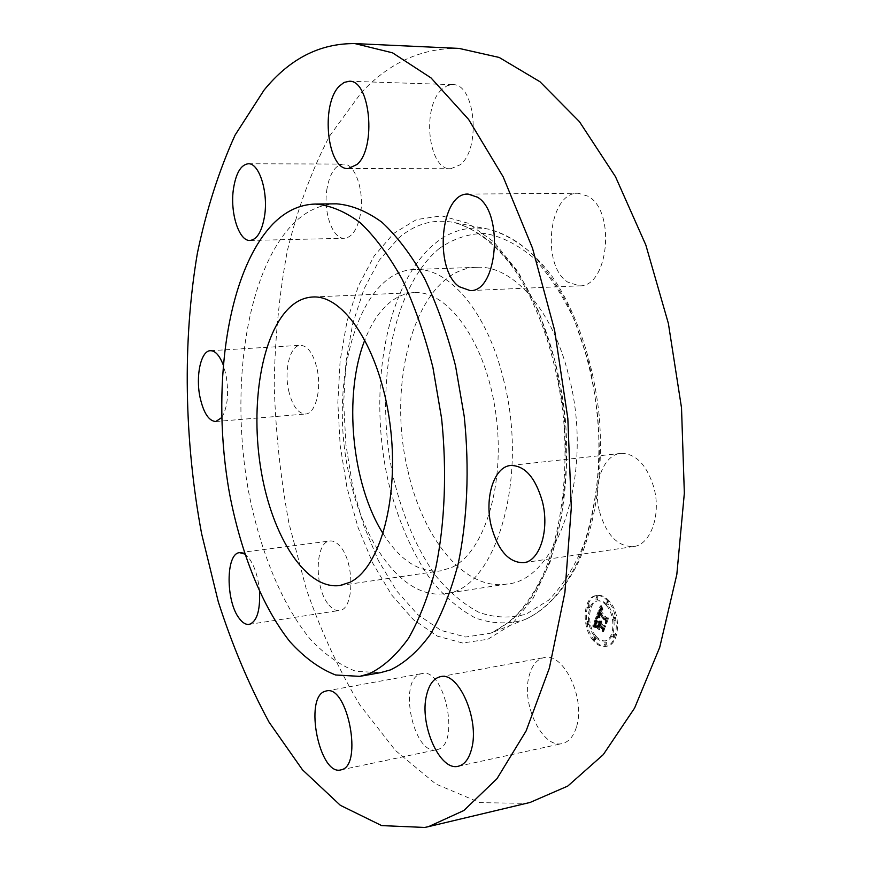 <?xml version="1.0" encoding="UTF-8"?>
<svg xmlns="http://www.w3.org/2000/svg" width="871" height="871" viewBox="0 0 871 871"><rect width="100%" height="100%" fill="white"/><g stroke="black" fill="none" stroke-linecap="round" stroke-linejoin="round"><path stroke-width="0.65" stroke-dasharray="4.36 3.27" d="M503.688 380.213C487.499 311.829 448.587 267.081 414.672 269.477C357.72 270.674 327.529 383.207 349.511 476.6C363.991 545.671 404.482 600.184 445.168 593.554C494.663 590.81 529.426 479.42 503.688 380.213M383.131 533.683C400.018 560.391 419.114 572.791 440.443 570.897L451.178 567.674C484.058 553.521 505.768 484.712 495.86 413.834C486.279 342.869 448.26 290.185 414.258 292.623C405.69 293.059 397.699 296.227 390.284 302.106C379.832 310.599 371.373 323.185 364.895 339.864M336.456 203.825C320.539 204.26 306.113 210.924 293.168 223.814C245.894 272.057 229.672 388.542 248.638 491.799C260.015 550.559 281.453 603.592 309.728 638.519C324.371 654.284 339.821 665.237 356.076 671.378L380.573 672.641M221.67 417.612C227.658 407.606 229.084 393.289 225.948 374.639L223.096 364.546M259.558 591.942C258.284 577.353 254.702 566.008 248.812 557.93L244.718 554.032M459.104 48.406C421.597 47.883 388.923 62.723 361.084 92.936L329.358 136.366C311.578 170.672 297.577 208.779 287.354 250.696C279.275 293.995 274.888 338.754 274.213 384.982C275.574 431.461 280.473 477.493 288.911 523.079L306.276 589.036C320.985 631.214 338.873 669.875 359.941 705.042L395.456 750.497L435.838 784.02L479.91 802.637L525.932 803.356L530.058 802.463M576.646 726.392C585.617 697.998 563.308 652.031 544.157 657.583C537.004 659.205 532.018 665.215 529.209 675.602C520.891 703.648 542.47 749.158 562.35 743.518C569.003 741.863 573.771 736.158 576.646 726.392M437.188 749.593C460.803 745.282 444.809 666.936 421.934 673.566L420.41 673.98C397.699 680.295 413.627 756.039 436.643 749.724L437.188 749.593M328.846 604.91C332.319 609.069 335.847 610.919 339.418 610.462C354.432 609.983 354.813 561.49 339.766 545.975C336.467 542.274 333.168 540.608 329.869 540.989C314.801 541.599 314.191 588.567 328.846 604.91M288.649 390.6C292.308 405.777 297.915 413.583 305.471 414.008C315.454 413.965 321.856 389.391 316.979 368.422C313.244 353.43 307.713 345.722 300.386 345.308C290.108 345.33 283.935 369.957 288.649 390.6M327.06 188.343C322.901 211.37 332.406 239.275 344.404 238.284C352.015 237.402 357.317 229.552 360.333 214.712C364.807 191.522 355.096 163.138 343.316 164.075C335.346 165 329.935 173.089 327.06 188.343M441.847 89.43C421.324 107.46 428.336 170.466 450.721 168.745L460.226 164.761C481.391 148.745 475.109 83.006 452.572 84.65L447.063 85.772L441.847 89.43M588.165 196.247L578.202 193.242C548.828 191.729 540.76 265.317 567.75 282.128L579.389 285.84C608.296 287.539 616.287 211.348 588.165 196.247M599.618 511.963C606.554 535.262 617.844 546.803 633.478 546.574C650.604 544.985 661.448 514.717 653.881 487.52C646.739 464.679 635.71 453.301 620.816 453.388C602.939 454.716 592.367 485.103 599.618 511.963M407.813 470.34C422.5 537.94 464.395 590.963 506.693 584.082C558.126 580.87 594.686 471.853 568.6 375.194C552.225 308.519 512.159 264.915 476.883 267.31C417.677 268.551 385.428 378.918 407.813 470.34M609.199 601.001C605.345 596.711 601.382 594.849 597.299 595.416C584.299 596.646 582.459 627.011 594.447 640.272C598.399 644.856 602.525 646.826 606.826 646.184C619.738 644.932 621.448 613.935 609.199 601.001M593.216 640.49C581.229 627.229 583.069 596.842 596.058 595.622C600.141 595.045 604.104 596.918 607.958 601.208C620.196 614.153 618.486 645.161 605.585 646.413C601.284 647.055 597.158 645.084 593.216 640.49M606.368 605.432C615.993 615.666 614.632 640.033 604.463 641.023C601.088 641.524 597.854 639.978 594.751 636.385C585.29 625.955 586.727 601.97 596.951 601.001C600.184 600.555 603.32 602.024 606.368 605.432M588.654 605.389L588.491 608.1L587.783 607.762L587.947 605.051L588.654 605.389M594.425 637.267L594.283 639.967L593.543 639.619L593.684 636.919L594.425 637.267M587.675 621.916L587.522 624.616L586.804 624.267L586.956 621.578L587.675 621.916M613.532 634.534L613.38 637.278L612.618 636.919L612.77 634.175L613.532 634.534M605.105 642.591L604.964 645.313L604.213 644.954L604.354 642.232L605.105 642.591M606.706 604.528L606.88 601.774L607.61 602.111L607.435 604.877L606.706 604.528M595.96 599.531L596.134 596.798L596.842 597.125L596.679 599.869L595.96 599.531M613.674 620.076L613.837 617.321L614.588 617.67L614.425 620.435L613.674 620.076M595.993 636.168C599.096 639.75 602.329 641.296 605.704 640.795C615.873 639.815 617.234 615.449 607.61 605.225C604.572 601.817 601.426 600.348 598.192 600.805C587.958 601.763 586.521 625.748 595.993 636.168M597.615 615.939L599.912 616.842L599.15 614.469L599.749 612.324L606.39 619.923L606.673 621.72L608.165 617.779L606.989 618.149L600.914 611.083L601.632 609.602L602.83 609.678L601.698 609.221L600.457 610.549L601.458 608.524L602.939 609.145L601.523 605.704L597.615 615.939L596.374 616.156L600.282 605.911L601.698 609.362L600.217 608.731L599.226 610.756L600.457 609.428L601.741 610.027L600.544 609.722L599.683 611.29L605.748 618.366L606.924 617.996L605.432 621.938L605.149 620.141L598.508 612.531L597.92 614.839L598.671 617.06L596.374 616.156M597.789 616.929L600.021 617.757L598.105 616.646L596.559 617.136L598.791 617.964L596.559 617.136M599.586 615.743L600.021 613.489L606.151 620.631L606.782 623.353L608.361 618.552L606.793 622.678L606.292 620.435L599.945 613.021L599.586 615.743L598.355 615.96L598.704 613.238L605.051 620.653L605.552 622.896L607.12 618.769L605.541 623.571L604.91 620.849L598.78 613.707L598.355 615.96M597.321 616.733L594.011 625.585L596.341 626.325L595.699 623.614L596.744 620.185L599.575 623.505L596.885 621.099L596.091 625.128L596.973 621.502L599.302 624.246L598.813 625.53L597.288 625.694L599.814 628.677L599.346 626.064L600.086 624.104L603.146 627.708L603.527 629.733L605.116 625.52L603.788 625.988L601.175 622.917L601.894 621.861L600.729 622.395L601.719 621.11L600.217 621.796L597.669 618.802L597.321 616.733L596.08 616.94L596.428 619.009L598.976 622.014L600.478 621.328L599.488 622.613L600.663 622.079L599.934 623.135L602.558 626.205L603.875 625.737L602.286 629.951L601.905 627.926L598.845 624.322L598.116 626.282L598.584 628.906L596.047 625.911L597.582 625.748L598.061 624.463L595.731 621.72L594.937 625.585L595.655 621.306L598.344 623.723L595.514 620.402L594.468 623.821L595.1 626.543L592.781 625.803L596.08 616.94M595.394 626.478L594.153 626.695L596.548 627.305L595.143 626.423L592.857 626.608L595.318 627.523L592.901 626.88M597.266 626.565L599.869 629.319L597.256 626.238L596.014 626.456L598.638 629.864L596.025 626.782M599.662 627.196L600.315 625.443L602.917 628.503L603.679 631.562L605.465 626.195L603.69 630.898L603.07 628.372L600.239 625.03L599.662 627.196L598.421 627.414L598.998 625.247L601.828 628.59L602.449 631.116L604.224 626.412L602.438 631.791L601.676 628.72L599.085 625.661L598.421 627.414M597.669 618.802L596.428 619.009M600.217 621.796L598.976 622.014M600.337 621.567L599.096 621.785M600.457 621.382L599.226 621.589M600.587 621.219L599.357 621.437M600.729 621.099L599.488 621.317M600.87 621.012L599.64 621.23M601.034 620.958L599.792 621.175M601.186 620.947L599.956 621.165M601.36 620.969L600.119 621.175M601.534 621.023L600.293 621.241M601.719 621.11L600.478 621.328M601.796 621.284L600.555 621.502M601.654 621.295L600.424 621.513M601.534 621.328L600.293 621.546M601.415 621.382L600.184 621.589M601.306 621.437L600.075 621.654M601.208 621.513L599.967 621.731M601.11 621.611L599.879 621.818M601.023 621.709L599.792 621.927M600.946 621.84L599.705 622.046M600.87 621.97L599.64 622.188M600.816 622.123L599.575 622.34M600.772 622.253L599.531 622.471M601.959 622.177L599.488 622.613M601.012 622.732L599.771 622.95M601.077 622.569L599.836 622.787M601.142 622.427L599.912 622.645M601.219 622.308L599.988 622.525M601.306 622.199L600.065 622.417M601.393 622.101L600.152 622.319M601.48 622.025L600.239 622.242M601.578 621.959L600.337 622.177M601.676 621.916L600.435 622.134M601.785 621.883L600.544 622.101M601.894 621.861L600.663 622.079M601.861 622.199L600.62 622.417M601.763 622.232L600.522 622.449M601.665 622.275L600.424 622.493M601.578 622.34L600.337 622.558M601.502 622.406L600.261 622.623M601.426 622.482L600.184 622.7M601.349 622.58L600.119 622.798M601.284 622.678L600.054 622.896M601.23 622.798L599.988 623.015M601.175 622.917L599.934 623.135M603.788 625.988L602.558 626.205M605.116 625.52L603.875 625.737M603.527 629.733L602.286 629.951M603.146 627.708L601.905 627.926M600.086 624.104L598.845 624.322M599.346 626.064L598.116 626.282M599.814 628.677L598.584 628.906M597.288 625.694L596.047 625.911M598.813 625.53L597.582 625.748M599.302 624.246L598.061 624.463M596.973 621.502L595.731 621.72M596.875 621.698L595.644 621.916M596.798 621.883L595.557 622.101M596.722 622.057L595.492 622.275M596.657 622.232L595.416 622.438M596.602 622.384L595.361 622.591M596.526 622.58L595.285 622.798M596.461 622.776L595.22 622.983M596.395 622.961L595.154 623.168M596.341 623.135L595.1 623.342M596.287 623.298L595.056 623.516M596.243 623.462L595.013 623.669M596.21 623.603L594.969 623.821M596.178 623.756L594.937 623.963M596.134 624.006L594.893 624.224M596.102 624.257L594.871 624.474M596.102 624.518L594.86 624.736M596.102 624.79L594.871 625.008M596.134 625.073L594.893 625.291M596.178 625.367L594.937 625.585M596.091 625.128L594.86 625.345M596.025 624.866L594.795 625.084M595.993 624.605L594.751 624.823M595.971 624.333L594.741 624.551M595.982 624.039L594.741 624.257M596.004 623.745L594.773 623.963M596.058 623.44L594.828 623.647M596.134 623.113L594.904 623.331M596.232 622.787L594.991 623.005M596.352 622.438L595.111 622.656M596.613 621.752L595.383 621.97M596.7 621.546L595.47 621.763M596.885 621.099L595.655 621.306M599.379 624.028L598.148 624.246M599.575 623.505L598.344 623.723M596.744 620.185L595.514 620.402M596.635 620.511L595.405 620.718M596.33 621.339L595.1 621.556M596.145 621.818L594.915 622.036M596.058 622.079L594.817 622.297M595.971 622.33L594.741 622.536M595.906 622.558L594.664 622.776M595.84 622.787L594.61 623.005M595.786 623.005L594.555 623.222M595.753 623.222L594.512 623.429M595.72 623.418L594.49 623.636M595.699 623.614L594.468 623.821M595.688 623.788L594.458 624.006M595.699 623.963L594.458 624.18M595.71 624.137L594.468 624.355M595.731 624.322L594.501 624.54M595.764 624.529L594.534 624.736M595.818 624.736L594.577 624.953M595.873 624.964L594.643 625.182M595.938 625.215L594.708 625.432M596.025 625.465L594.784 625.683M596.112 625.737L594.882 625.955M596.221 626.02L594.991 626.238M596.341 626.325L595.1 626.543M595.644 625.977L594.414 626.195M595.535 625.933L594.294 626.151M595.426 625.879L594.185 626.097M595.328 625.846L594.087 626.053M595.143 625.77L593.913 625.988M594.991 625.726L593.761 625.944M594.817 625.694L593.587 625.911M594.719 625.672L593.489 625.89M594.621 625.661L593.391 625.868M594.512 625.639L593.282 625.857M594.011 625.585L592.781 625.803M601.523 605.704L600.282 605.911M601.665 606.096L600.435 606.303M601.817 606.466L600.576 606.684M601.97 606.837L600.729 607.043M602.111 607.185L600.87 607.403M602.264 607.533L601.023 607.74M602.405 607.86L601.164 608.067M602.547 608.176L601.306 608.383M602.688 608.481L601.458 608.687M602.841 608.764L601.6 608.981M602.939 609.145L601.698 609.362M602.786 608.992L601.545 609.199M602.634 608.851L601.404 609.058M602.492 608.731L601.251 608.938M602.362 608.633L601.121 608.84M602.231 608.557L600.99 608.764M602.101 608.491L600.859 608.698M601.981 608.448L600.74 608.655M601.872 608.426L600.631 608.633M601.763 608.426L600.522 608.633M601.654 608.437L600.413 608.644M601.556 608.47L600.315 608.677M601.458 608.524L600.217 608.731M601.36 608.6L600.119 608.807M601.262 608.687L600.032 608.905M601.175 608.807L599.934 609.014M601.088 608.938L599.847 609.145M600.99 609.09L599.76 609.297M600.903 609.265L599.673 609.471M600.816 609.46L599.586 609.667M600.74 609.667L599.498 609.874M600.674 609.831L599.444 610.038M600.62 610.005L599.379 610.212M600.565 610.179L599.324 610.386M600.511 610.353L599.27 610.571M600.457 610.549L599.226 610.756M600.794 610.8L599.553 611.007M600.979 610.277L599.738 610.484M601.055 610.092L599.814 610.299M601.132 609.918L599.89 610.125M601.208 609.765L599.967 609.972M601.284 609.635L600.043 609.842M601.371 609.515L600.13 609.722M601.447 609.417L600.206 609.624M601.534 609.33L600.293 609.537M601.611 609.265L600.38 609.471M601.698 609.221L600.457 609.428M601.883 609.177L600.642 609.384M601.981 609.177L600.74 609.395M602.079 609.199L600.838 609.417M602.188 609.243L600.946 609.45M602.307 609.297L601.066 609.504M602.427 609.373L601.186 609.58M602.558 609.46L601.317 609.667M602.688 609.558L601.447 609.776M602.83 609.678L601.589 609.896M602.972 609.82L601.741 610.027M602.895 610.048L601.654 610.255M602.765 609.918L601.523 610.135M602.645 609.809L601.404 610.027M602.525 609.722L601.284 609.929M602.416 609.646L601.175 609.852M602.307 609.58L601.066 609.787M602.111 609.493L600.87 609.711M601.937 609.471L600.696 609.678M601.785 609.504L600.544 609.722M601.632 609.602L600.391 609.82M601.556 609.678L600.315 609.896M601.48 609.765L600.25 609.983M601.415 609.874L600.173 610.092M601.338 609.994L600.108 610.212M601.273 610.135L600.032 610.342M601.208 610.288L599.967 610.495M601.142 610.462L599.901 610.669M600.914 611.083L599.683 611.29M606.989 618.149L605.748 618.366M608.165 617.779L606.924 617.996M606.673 621.72L605.432 621.938M606.39 619.923L605.149 620.141M599.749 612.324L598.508 612.531M599.683 612.465L598.442 612.672M599.618 612.618L598.377 612.825M599.553 612.759L598.312 612.977M599.488 612.912L598.257 613.13M599.433 613.064L598.192 613.282M599.368 613.249L598.127 613.467M599.313 613.434L598.072 613.652M599.259 613.62L598.029 613.826M599.226 613.794L597.985 614.011M599.194 613.968L597.952 614.186M599.172 614.142L597.931 614.349M599.161 614.305L597.92 614.512M599.15 614.469L597.92 614.676M599.161 614.632L597.92 614.839M599.172 614.784L597.942 614.991M599.204 614.937L597.963 615.155M599.237 615.1L597.996 615.318M599.281 615.274L598.039 615.481M599.335 615.449L598.094 615.655M599.4 615.623L598.159 615.841M599.466 615.808L598.235 616.026M599.553 616.004L598.312 616.211M599.651 616.2L598.41 616.407M599.749 616.407L598.519 616.614M599.869 616.614L598.627 616.82M599.912 616.842L598.671 617.06M599.781 616.766L598.54 616.973M599.651 616.69L598.41 616.897M599.52 616.614L598.279 616.831M599.4 616.548L598.159 616.766M599.281 616.494L598.039 616.701M599.161 616.439L597.92 616.646M599.052 616.385L597.811 616.603M598.943 616.341L597.702 616.559M598.834 616.298L597.593 616.516M598.736 616.265L597.495 616.483M597.724 615.982L596.483 616.189M597.256 626.238L596.014 626.456M599.869 629.319L598.627 629.537M599.869 629.646L598.638 629.864M597.789 616.614L596.548 616.831M597.942 616.624L596.7 616.831M598.105 616.646L596.864 616.853M598.279 616.679L597.049 616.897M598.475 616.733L597.245 616.951M598.693 616.81L597.452 617.027M598.921 616.897L597.68 617.114M599.161 617.006L597.931 617.223M599.422 617.125L598.181 617.343M599.694 617.267L598.464 617.485M600.054 617.463L598.813 617.681M600.021 617.757L598.791 617.964M599.738 617.604L598.497 617.822M599.455 617.463L598.225 617.681M599.204 617.343L597.963 617.561M598.954 617.245L597.724 617.452M598.725 617.147L597.484 617.365M598.508 617.071L597.277 617.289M598.312 617.016L597.071 617.234M598.127 616.973L596.885 617.18M597.952 616.94L596.711 617.158M594.098 626.391L592.857 626.608M594.36 626.369L593.129 626.587M594.632 626.369L593.401 626.587M594.893 626.391L593.652 626.597M595.143 626.423L593.913 626.641M595.633 626.554L594.392 626.761M595.862 626.641L594.632 626.859M596.091 626.75L594.86 626.968M596.319 626.88L595.078 627.098M596.537 627.033L595.296 627.251M596.548 627.305L595.318 627.523M596.352 627.185L595.122 627.403M596.145 627.066L594.915 627.283M595.927 626.968L594.697 627.185M595.71 626.88L594.468 627.098M595.47 626.815L594.24 627.033M595.22 626.75L593.989 626.968M594.969 626.717L593.728 626.924M594.697 626.685L593.467 626.902M594.425 626.663L593.195 626.88M599.553 615.645L598.312 615.851M599.488 615.438L598.246 615.655M599.444 615.242L598.203 615.459M599.422 615.046L598.181 615.264M599.411 614.861L598.181 615.078M599.433 614.676L598.192 614.893M599.466 614.458L598.225 614.676M599.52 614.218L598.29 614.436M599.564 614.088L598.323 614.295M599.607 613.946L598.366 614.164M599.651 613.794L598.41 614.011M599.705 613.641L598.464 613.859M599.771 613.478L598.529 613.696M599.945 613.021L598.704 613.238M606.292 620.435L605.051 620.653M606.793 622.678L605.552 622.896M608.361 618.552L607.12 618.769M608.448 618.943L607.207 619.161M606.782 623.353L605.541 623.571M606.151 620.631L604.91 620.849M600.021 613.489L598.78 613.707M599.967 613.609L598.725 613.815M599.912 613.728L598.671 613.935M599.869 613.848L598.627 614.055M599.803 614.022L598.562 614.229M599.749 614.207L598.508 614.414M599.705 614.382L598.464 614.599M599.662 614.567L598.421 614.784M599.629 614.763L598.399 614.97M599.607 614.948L598.366 615.166M599.596 615.144L598.355 615.362M599.586 615.34L598.344 615.557M599.586 615.547L598.344 615.753M599.586 626.75L598.355 626.968M600.239 625.03L598.998 625.247M603.07 628.372L601.828 628.59M603.69 630.898L602.449 631.116M605.465 626.195L604.224 626.412M605.552 626.608L604.311 626.826M603.679 631.562L602.438 631.791M602.917 628.503L601.676 628.72M600.315 625.443L599.085 625.661M589.014 607.555L589.721 607.893L589.885 605.182L589.177 604.844L589.014 607.555M594.773 639.39L595.514 639.75L595.655 637.049L594.915 636.69L594.773 639.39M588.034 624.061L588.752 624.398L588.905 621.709L588.186 621.361L588.034 624.061M613.859 636.701L614.621 637.06L614.774 634.306L614.011 633.946L613.859 636.701M605.443 644.725L606.205 645.084L606.347 642.363L605.595 642.003L605.443 644.725M608.862 601.905L608.121 601.567L607.947 604.322L608.687 604.659L608.862 601.905M598.083 596.929L597.364 596.591L597.201 599.324L597.909 599.662L598.083 596.929M615.841 617.452L615.089 617.104L614.915 619.858L615.677 620.217L615.841 617.452M439.245 248.518C391.449 288.116 373.811 390.556 393.659 478.723C402.881 516.764 416.991 549.231 435.979 576.101C449.218 592.095 463.535 604.18 478.93 612.346C494.695 617.909 510.482 618.486 526.269 614.077L548.686 600.119C562.633 585.889 574.501 566.945 584.289 543.286C592.487 517.32 597.528 488.696 599.4 457.438C599.259 425.494 595.764 394.062 588.927 363.163L574.653 320.615C562.622 295.106 548.828 274.125 533.292 257.664C517.222 244.239 500.945 236.15 484.472 233.406C468.326 233.668 453.247 238.708 439.245 248.518M523.798 619.967L525.834 619.161C545.475 609.94 563.232 590.897 577.027 563.069C594.37 524.059 602.155 470.514 597.604 415.739C592.846 374.084 582.655 336.663 567.021 303.489C556.014 283.195 543.885 266.21 530.635 252.557C517.015 241.017 503.188 233.265 489.143 229.269L489.143 229.269C469.142 225.502 450.917 230.358 434.466 243.869C385.603 284.839 367.747 389.936 388.02 480.389C397.448 519.443 411.863 552.802 431.276 580.467C444.82 596.962 459.474 609.439 475.25 617.909C491.407 623.723 507.586 624.409 523.798 619.967M490.438 633.239L492.507 632.422C505.779 625.726 518.136 615.155 529.568 600.696L544.615 574.022C562.263 533.106 570.113 476.633 565.29 418.777C559.236 361.04 540.989 307.017 516.013 270.119L496.263 246.722C482.327 234.647 468.217 226.558 453.933 222.464L453.933 222.464C433.595 218.632 415.129 223.858 398.548 238.142L379.375 260.081L363.969 289.085L352.744 323.609L345.95 362.064L343.675 402.903L345.918 444.624L352.581 485.757L363.447 524.81L378.232 560.293L396.512 590.723L417.721 614.588L441.107 630.452L465.735 637.017L490.438 633.239M487.858 639.27L511.908 624.322L533.204 598.181L550.232 561.686L561.632 516.634L566.411 465.691L564.07 412.201L554.707 359.821L539.04 312.134L518.321 272.144L494.064 242.084L467.967 223.194L441.63 215.845L416.48 219.579L393.681 233.428L374.127 256.03L358.438 285.851L347.017 321.279L340.125 360.703L337.839 402.554L340.147 445.299L346.952 487.433L358.035 527.456L373.126 563.864L391.776 595.122L413.442 619.706L437.351 636.113L462.545 642.994L487.858 639.27M596.439 622.21L595.198 622.417M596.526 621.981L595.296 622.188M596.787 621.339L595.557 621.556M596.189 626.249L594.958 626.467M596.047 626.173L594.806 626.391M595.906 626.107L594.675 626.325M595.775 626.042L594.534 626.26M594.392 625.628L593.162 625.846M594.272 625.618L593.042 625.824M594.153 625.596L592.911 625.813M312.667 297.011L414.258 292.623M339.81 585.53L440.443 570.897M440.443 676.68L544.157 657.583M458.353 766.23L562.35 743.518M326.342 690.953L421.934 673.566M340.779 769.92L436.643 749.724M249.139 624.387L339.418 610.462M239.612 552.66L329.869 540.989M215.79 421.531L305.471 414.008M210.39 350.697L300.386 345.308M250.031 240.45L344.404 238.284M248.268 163.759L343.316 164.075M348.248 168.571L450.721 168.745M349.162 81.264L452.572 84.65M468.119 194.081L578.202 193.242M470.1 290.576L579.389 285.84M523.591 562.72L633.478 546.574M510.754 465.462L620.816 453.388M506.693 584.082L445.168 593.554M525.834 619.161C546.346 609.537 564.517 590.081 578.442 562.154C595.938 523.079 603.69 469.926 599.194 415.587C593.478 361.367 575.938 310.599 551.474 275.465C532.573 250.63 511.092 234.909 489.143 229.269L453.933 222.464C474.26 227.712 495.218 243.423 514.293 269.368C539.116 306.233 557.484 360.692 563.581 418.94C568.458 477.297 560.576 534.239 543.069 575.078C533.618 594.087 522.959 609.308 511.07 620.751L492.507 632.422L525.834 619.161M476.883 267.31L414.672 269.477M597.299 595.416L596.058 595.622M606.826 646.184L605.585 646.413M605.704 640.795L604.463 641.023M598.192 600.805L596.951 601.001M589.721 607.893L588.491 608.1M589.177 604.844L587.947 605.051M595.514 639.75L594.283 639.967M594.915 636.69L593.684 636.919M588.752 624.398L587.522 624.616M588.186 621.361L586.956 621.578M614.621 637.06L613.38 637.278M614.011 633.946L612.77 634.175M606.205 645.084L604.964 645.313M605.595 642.003L604.354 642.232M608.121 601.567L606.88 601.774M608.687 604.659L607.435 604.877M597.364 596.591L596.134 596.798M597.909 599.662L596.679 599.869M615.089 617.104L613.837 617.321M615.677 620.217L614.425 620.435"/><path stroke-width="1.31" d="M364.895 339.864C343.087 394.617 351.492 483.96 383.131 533.683M349.772 582.361C380.246 568.24 399.887 497.091 389.925 423.339C380.257 349.521 344.23 294.616 312.667 297.011C304.708 297.425 297.327 300.669 290.511 306.712C261.518 332.864 249.857 405.276 261.191 471.037C272.285 536.852 305.961 590.037 339.81 585.53L349.772 582.361M272.754 224.163C226.384 272.743 210.738 389.925 229.596 493.868C240.908 553.031 262.084 606.466 289.956 641.72C304.404 657.659 319.624 668.743 335.629 674.992L359.734 676.364L369.402 673.664C383.414 666.87 396.425 655.112 408.455 638.389C419.615 618.878 428.772 595.133 435.925 567.163C444.929 522.752 446.997 470.917 441.608 418.461L432.931 367.497C424.732 334.921 414.498 305.558 402.239 279.417C389.108 255.726 375.074 236.792 360.126 222.638C344.992 211.413 330.055 205.218 315.291 204.054C299.635 204.489 285.459 211.196 272.754 224.163M359.734 676.364L380.573 672.641L390.393 669.919C404.634 663.114 417.884 651.399 430.122 634.752C441.499 615.34 450.84 591.736 458.157 563.962C467.379 519.867 469.589 468.456 464.232 416.425L455.544 365.896C447.291 333.593 436.97 304.491 424.58 278.557C411.319 255.072 397.111 236.302 381.955 222.257C366.615 211.13 351.449 204.99 336.456 203.825L315.291 204.054M264.033 90.149L235.061 135.136C218.959 170.585 206.405 209.9 197.401 253.102C182.355 341.563 184.216 440.105 201.604 533.662L218.294 601.796C232.307 645.433 249.237 685.575 269.085 722.211L302.477 769.812L340.365 805.327L381.661 825.599L424.732 827.45L428.586 826.623L463.84 810.531L496.971 778.707L526.128 730.921L549.372 668.09L564.898 592.476L571.3 507.717L567.838 418.537L554.609 330.283L532.508 248.202L503.155 176.813L468.598 119.414L431.025 77.911L392.538 52.826L354.911 43.594C319.853 43.267 289.564 58.782 264.033 90.149M542.361 501.435C535.382 477.515 524.843 465.517 510.754 465.462C493.879 466.66 484.2 498.168 491.288 526.215C498.038 550.559 508.806 562.731 523.591 562.72C539.77 561.316 549.775 529.895 542.361 501.435M459.104 286.657L470.1 290.576C497.374 292.493 504.233 213.003 477.537 197.216L468.119 194.081C440.421 192.513 433.54 269.063 459.104 286.657M357.099 164.423C376.729 147.798 370.208 79.479 349.162 81.264L344.023 82.462L339.189 86.262C320.223 105.053 327.365 170.346 348.248 168.571L357.099 164.423M264.555 216.117C268.475 192.143 259.177 162.79 248.268 163.759C240.897 164.728 235.965 173.079 233.461 188.833C229.846 212.611 238.926 241.441 250.031 240.45C257.065 239.558 261.91 231.446 264.555 216.117M223.096 364.546C219.427 355.303 215.191 350.675 210.39 350.697C200.896 350.654 195.463 375.978 200.025 397.274C203.542 412.941 208.8 421.031 215.79 421.531L221.67 417.612M244.718 554.032L239.612 552.66C225.698 553.085 225.6 601.426 239.318 618.497C242.563 622.841 245.84 624.801 249.139 624.387C256.749 621.818 260.222 611.007 259.558 591.942M324.927 691.345C303.859 697.442 319.417 775.919 340.779 769.92L341.29 769.79C363.251 765.849 347.573 684.519 326.342 690.953L324.927 691.345M426.583 695.102C419.06 724.008 439.713 771.63 458.353 766.23C464.591 764.673 469.023 758.848 471.636 748.766C479.823 719.457 458.386 671.258 440.443 676.68C433.747 678.248 429.131 684.388 426.583 695.102M428.586 826.623L530.058 802.463L567.75 786.088L603.255 754.667L634.6 708.069L659.75 647.273L676.821 574.49L684.345 493.182L681.514 407.846L668.384 323.468L645.825 245.001L615.47 176.671L579.422 121.635L539.933 81.711L499.192 57.453L459.104 48.406L354.911 43.594"/></g></svg>
